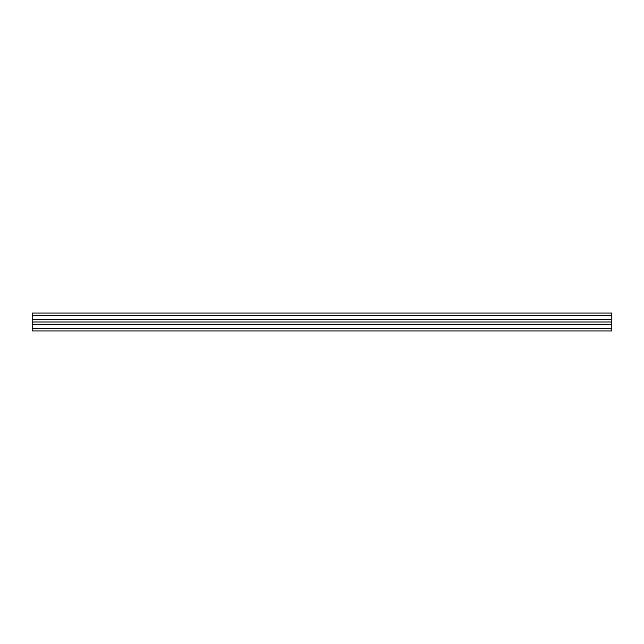 <?xml version="1.0" encoding="UTF-8"?>
<svg xmlns="http://www.w3.org/2000/svg" width="644" height="644" viewBox="0 0 644 644"><rect width="100%" height="100%" fill="white"/><g stroke="black" fill="none" stroke-linecap="round" stroke-linejoin="round"><path stroke-width="0.97" d="M32.2 319.287L611.8 319.287L611.8 328.223L32.2 328.223L32.2 313.065L611.8 313.065L611.8 315.777L32.2 315.777M611.8 319.287L611.8 315.777M611.8 322L32.2 322M611.8 324.713L32.2 324.713M32.2 328.223L32.2 330.936L611.8 330.936L611.8 328.223"/></g></svg>
